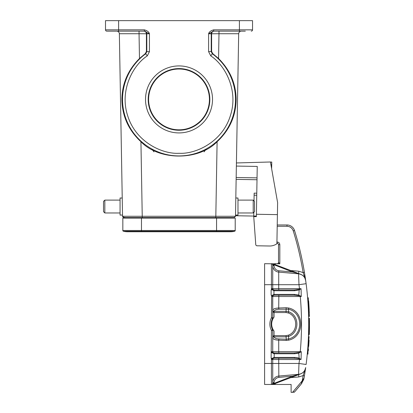 <?xml version="1.0" encoding="UTF-8"?>
<svg xmlns="http://www.w3.org/2000/svg" width="413" height="413" viewBox="0 0 413 413"><rect width="100%" height="100%" fill="white"/><g stroke="black" fill="none" stroke-linecap="round" stroke-linejoin="round"><path stroke-width="0.62" d="M145.521 99.419A33.499 33.499 0 0 1 179.02 65.92A33.499 33.499 0 0 1 212.519 99.419A33.499 33.499 0 0 1 179.02 132.919A33.499 33.499 0 0 1 145.521 99.419M209.845 99.419A30.83 30.83 0 0 0 179.02 68.589A30.83 30.83 0 0 0 148.19 99.419A30.83 30.83 0 0 0 179.02 130.25A30.83 30.83 0 0 0 209.845 99.419M145.345 53.566L146.414 51.449L146.811 51.651L145.732 53.773L145.345 53.566L139.48 58.512C127.942 70.034 122.083 83.669 121.897 99.419C122.14 116.048 128.489 130.147 140.931 141.716L142.237 216.283L122.547 216.283L119.357 33.732A2.628 2.628 0 0 0 116.734 31.151L116.734 31.151A2.628 2.628 0 0 1 119.357 33.732C119.238 32.353 118.495 31.502 117.137 31.181A2.628 2.628 0 0 1 119.357 33.732L138.882 33.732M217.104 141.716L215.803 217.574L232.24 217.574L232.225 218.1L232.24 217.574L234.181 217.574L142.237 217.574L142.237 216.283L235.493 216.283L234.181 217.574L235.493 216.283L238.678 33.732L218.988 33.732L218.56 58.512C230.098 70.034 235.957 83.669 236.143 99.419C235.895 116.048 229.551 130.147 217.104 141.716C198.859 160.827 159.181 160.827 140.931 141.716M218.56 58.512L212.695 53.566L212.308 53.773A56.498 56.498 0 0 1 179.02 155.918A56.498 56.498 0 0 1 145.732 53.773L147.281 55.894L149.434 51.651L146.811 51.651L146.811 33.778A2.628 2.628 90 0 0 144.183 31.151M245.317 31.151L213.851 31.151A2.628 2.628 -90 0 0 211.229 33.778L208.601 33.778L213.686 31.151L213.686 29.839C210.733 30.691 209.04 32.008 208.601 33.778L208.601 51.651L211.621 51.449L212.695 53.566M127.163 31.151L112.723 31.151L127.163 31.151M209.422 99.419A30.402 30.402 0 0 0 179.02 69.012A30.402 30.402 0 0 0 148.613 99.419A30.402 30.402 0 0 0 179.02 129.821A30.402 30.402 0 0 0 209.422 99.419M104.83 212.979L104.83 200.114L103.518 201.425L103.518 211.662L104.83 212.979L120.059 212.979M122.227 198.013L120.059 198.013L120.059 215.08L122.527 215.08M253.205 200.114L253.205 212.979L254.522 211.662L254.522 201.425L253.205 200.114L237.981 200.114M235.513 215.08L237.981 215.08L237.981 198.013L235.813 198.013M277.226 224.966L286.994 224.966A7.878 7.878 0 0 1 294.515 230.506A315.687 315.687 0 0 1 304.438 272.368L303.142 272.585L305.692 280.592C304.892 276.689 302.517 274.438 298.578 273.834L298.986 284.702L306.11 283.69L305.692 280.592C304.933 276.767 302.564 274.516 298.578 273.834L278.723 272.095L298.578 273.834L278.723 272.095L278.723 284.702L298.986 284.702L299.466 288.635L300.37 288.656M290.654 270.505L298.805 271.217L303.142 272.585C300.798 258.466 297.505 244.568 293.261 230.898C292.172 228.002 290.081 226.463 286.994 226.278L277.206 226.278M305.692 367.585L304.438 375.799L303.142 375.582L302.228 380.812L304.087 377.869A315.687 315.687 0 0 0 304.438 375.799L305.692 367.575C304.892 371.478 302.517 373.729 298.578 374.333L298.578 374.307M272.348 384.09L272.735 383.161A1.311 1.311 0 0 1 271.418 384.472L291.113 384.472L291.113 392.35L292.549 392.35L302.228 380.812L301.211 384.075L294.655 391.88L301.846 383.249M308.201 297.768L308.299 299.012L307.706 299.012L307.608 297.768L308.413 297.969M307.644 298.258L307.706 299.012M308.614 316.539C307.515 293.478 307.515 293.478 308.614 316.539L309.192 316.539L308.305 299.017L309.399 316.327M307.907 301.671L308.052 303.798M308.547 333.983L308.516 334.964L309.1 334.964L309.229 318.227L308.65 318.227L308.702 323.286M308.702 325.743L308.702 324.923M308.702 322.734L308.65 318.227M308.516 334.964L308.697 326.079M309.027 336.647L308.454 336.647L309.027 336.647L307.871 354.127L309.027 336.647M308.361 338.81L308.284 340.389M308.454 336.647C306.993 359.651 306.993 359.651 308.454 336.647M305.083 276.4L306.11 283.69C309.569 310.617 309.569 337.55 306.11 364.478L298.986 363.466L298.578 374.333A7.878 7.878 0 0 0 300.69 373.853L300.69 373.853A7.878 7.878 0 0 1 300.674 373.858L274.015 383.987L300.69 373.853L292.543 376.181L274.036 383.388L274.015 383.987L273.132 384.26M304.438 272.368L305.692 280.592L305.099 278.088L304.52 272.869M305.31 277.923L305.042 276.147M298.883 281.991L298.836 280.695M298.749 278.212L298.713 277.35M301.056 288.687L301.278 296.529L300.277 296.513L300.282 296.147L301.278 296.529L298.759 295.068L299.203 289.895L301.056 288.666L298.935 289.425L294.226 289.952L294.552 290.737L274.196 290.731L273.845 289.936A1.311 1.311 0 0 1 272.735 288.635L272.735 265.007A1.311 1.311 0 0 0 271.418 263.695A1.311 1.311 0 0 1 272.735 265.007L272.735 265.007A1.311 1.311 0 0 0 271.418 263.695L274.036 264.779L274.232 264.263L300.69 274.315A7.878 7.878 0 0 0 298.578 273.834L278.723 272.095A6.562 6.562 0 0 1 272.735 265.554L274.046 265.554C274.309 268.522 275.91 270.267 278.837 270.789L292.543 271.986L298.811 273.602L298.578 273.834C302.517 274.438 304.892 276.689 305.692 280.592M300.37 359.511L278.723 359.532L278.837 377.379C275.91 377.9 274.309 379.645 274.046 382.614L274.232 383.904M298.749 369.955L298.883 366.176M278.837 295.202L278.723 308.015C275.208 308.16 273.21 308.903 272.735 310.24L272.735 296.513L300.277 296.513C301.924 314.892 301.924 333.276 300.277 351.654L301.278 351.639L301.056 359.501L299.203 358.272L298.759 353.1L301.278 351.639L298.485 352.557L294.226 352.965L274.046 352.965L274.371 353.755L294.552 353.755L298.759 353.1L298.485 352.557M305.233 277.381L304.727 274.139A315.687 315.687 0 0 0 294.515 230.506L293.261 230.898M309.182 310.044L309.084 308.021M308.96 305.734L308.929 305.181M309.389 332.171L309.094 334.964L309.44 318.433M309.482 326.698L309.389 332.207M309.1 334.964L309.399 331.68M309.234 336.863C307.804 359.341 307.804 359.341 309.234 336.863M298.811 374.565L298.578 374.333A7.878 7.878 0 0 0 305.692 367.575C304.892 371.478 302.517 373.729 298.578 374.333L278.723 376.073A6.562 6.562 0 0 0 272.735 382.614A6.562 6.562 0 0 1 278.723 376.073M299.714 358.567L298.986 363.466L272.735 363.466L272.735 359.532A1.311 1.311 0 0 1 273.845 358.231L274.196 357.436L273.938 358.221A1.311 1.311 0 0 1 274.046 358.216L294.226 358.216L298.935 358.742L301.056 359.501M273.323 335.903L273.323 336.915L274.051 336.827L274.046 335.619L273.323 335.903L272.735 337.359L273.323 336.915L272.735 337.927C273.21 339.264 275.208 340.007 278.723 340.152L278.723 351.654L300.277 351.654L300.437 352.248M286.157 307.742L286.064 311.34L274.051 311.34C274.346 310.158 275.941 309.456 278.837 309.223L278.723 308.015L286.157 307.742L288.604 308.01C304.779 311.319 304.789 336.838 288.604 340.157L286.157 340.426L278.723 340.152L278.837 338.944L286.271 339.218L286.157 340.426M278.723 284.702L278.723 288.635L299.466 288.635L299.714 289.601M300.674 274.309A7.878 7.878 0 0 1 305.677 280.489A7.878 7.878 0 0 0 300.674 274.309L300.69 274.315A7.878 7.878 0 0 0 298.578 273.834M271.594 263.706L274.232 264.268M308.774 302.791A316.472 316.472 0 0 1 309.048 307.303L309.043 307.251M308.754 302.45L308.723 302.027M308.692 301.604L308.64 300.87M309.141 309.151L309.001 306.461M308.996 306.4L308.97 305.909M308.95 305.579L308.805 303.245M308.8 303.188L309.296 312.977M309.069 307.716L309.105 308.423M309.125 308.826L309.146 309.26M309.445 329.486L309.471 320.674M309.476 327.38L309.445 329.445M309.373 332.801L309.337 334.05M309.079 340.209L308.702 346.409M308.475 349.444L308.449 349.785M308.418 350.136L308.387 350.503M308.743 345.826L309.063 340.549M298.935 358.742L299.203 358.272C298.134 357.746 296.586 357.467 294.552 357.431L274.371 357.431M274.02 352.965L273.845 352.95A1.311 1.311 0 0 1 272.735 351.654A1.311 1.311 0 0 0 274.046 352.965L274.371 353.755M273.824 295.223A1.311 1.311 0 0 1 273.845 295.218L274.031 294.438L274.371 294.412L294.552 294.412L294.226 295.202L300.437 295.92M288.604 340.157L288.372 338.996L288.764 336.316L286.064 336.827L286.271 339.218L288.372 338.996C303.452 335.815 303.447 312.347 288.372 309.172L278.837 309.223M298.935 289.425L299.203 289.895L294.552 290.737M294.552 294.412L298.759 295.068L298.485 295.61M271.47 263.695L274.015 264.181L273.881 264.687M276.906 243.345L277.195 243.345A1.311 1.311 0 0 1 278.512 244.656L278.512 262.379L279.823 263.824L274.877 263.695M278.512 262.379A1.311 1.311 -90 0 1 277.195 263.695L277.479 263.695A1.311 1.172 -90 0 0 278.651 262.379M272.208 384.426L271.475 384.472M273.329 383.791L271.434 384.472L274.015 383.987M275.357 383.161L275.135 384.472L271.418 384.472A1.311 1.311 0 0 0 272.735 383.161L272.735 363.466L272.735 383.161L274.046 383.161L274.046 382.614L272.735 382.614M294.552 353.755A0.79 0.325 -90 0 0 294.226 352.965M294.226 358.216A0.79 0.325 -90 0 0 294.552 357.431M274.371 290.737L273.938 289.947L273.938 295.207A1.311 1.311 0 0 1 274.046 295.202L294.226 295.202M273.323 312.259L273.323 311.252L272.735 310.808L273.323 312.259L274.046 312.548L274.051 311.34L273.323 311.252L272.735 310.24L272.735 317.783L272.735 296.513A1.311 1.311 0 0 1 273.845 295.218L274.371 294.412M272.735 352.377L272.735 330.385L273.354 330.064L274.046 331.087L274.046 335.619L286.064 335.619L286.064 336.827L274.051 336.827C274.475 338.061 276.07 338.768 278.837 338.944M274.046 317.081A11.554 11.554 0 0 0 273.354 318.098L274.046 317.081L274.046 312.548L286.064 312.548L286.064 311.34L288.764 311.851L288.31 312.982C298.16 316.296 298.16 331.866 288.31 335.186L288.764 336.316C299.616 332.651 299.601 315.501 288.764 311.851L288.372 309.172L288.604 308.01M274.02 289.952L271.63 288.826C271.646 289.446 272.446 290.076 274.031 290.716M278.837 289.952L294.226 289.952L274.046 289.952L278.837 289.952L278.723 288.635L272.735 288.635A1.311 1.311 0 0 0 274.046 289.952A1.311 1.311 0 0 1 272.735 288.635L272.74 288.785M272.539 264.315L272.033 263.845M273.907 264.139L273.36 263.964M272.059 263.726L271.511 263.695M307.845 300.84L307.814 300.38M307.953 302.311L307.974 302.626M308.366 309.466L308.335 308.8M308.222 341.561L308.093 343.719M307.861 347.126L307.824 347.653M264.594 363.466L271.418 363.466L271.418 384.472A1.311 1.311 0 0 0 272.735 383.161L272.735 383.161A1.311 1.311 0 0 1 271.418 384.472L264.594 384.472L264.594 263.695L275.177 263.824L275.357 265.007M274.031 357.451C272.456 358.081 271.656 358.711 271.63 359.341L273.845 358.231A1.311 1.311 0 0 0 273.824 358.236A1.311 1.311 0 0 1 273.845 358.231L274.196 357.436L274.196 353.745L273.845 352.95L271.702 351.654L278.723 351.654L278.837 352.965M273.354 318.098L272.735 317.783L272.58 318.397L273.354 318.098M272.735 317.793L272.735 296.513L271.702 296.513L271.63 295.202L271.418 317.783L272.58 318.397L272.735 317.783L271.418 317.783C269.333 321.985 269.333 326.182 271.418 330.385L271.124 358.216L271.63 358.216L271.63 359.341M271.702 351.654L271.418 352.965M273.731 330.653A11.554 11.554 0 0 1 273.354 330.064L272.58 329.765L272.735 330.385L271.418 330.385L272.58 329.765A12.08 12.08 0 0 1 272.58 318.397M271.63 351.84C271.646 352.459 272.446 353.089 274.031 353.729M271.702 296.513L273.845 295.218A1.311 1.311 0 0 0 272.735 296.513M274.031 294.438C272.456 295.068 271.656 295.693 271.63 296.322M271.418 295.202L271.124 295.202L271.124 289.952L271.63 289.952L271.63 288.826M308.759 302.59A316.472 316.472 0 0 0 308.681 301.469M273.158 318.433A11.554 11.554 0 0 0 273.158 329.734M308.712 301.872L308.733 302.208M308.862 304.128A316.472 316.472 0 0 0 308.702 301.712A316.472 316.472 0 0 1 308.862 304.128M272.735 289.358L272.735 288.635A1.311 1.311 0 0 0 273.845 289.936M300.674 373.858A7.878 7.878 0 0 0 300.69 373.853A7.878 7.878 0 0 0 305.692 367.575L303.142 375.582L298.805 376.95L290.654 377.663M294.237 392.211L293.937 392.319M292.549 392.35L294.655 391.88M234.61 231.254A17.331 17.331 0 0 1 226.355 231.254A17.331 17.331 0 0 0 234.61 231.254L216.567 231.254L216.567 231.75L230.48 231.75A17.331 17.331 0 0 0 234.61 231.254A0.79 0.79 0 0 0 235.209 230.49L216.567 230.49L216.567 231.254L141.473 231.254L141.473 231.75L127.555 231.75A17.331 17.331 0 0 0 131.685 231.254M141.473 218.1L141.473 230.49L122.831 230.49L122.831 218.1L235.209 218.1L235.209 230.49M122.831 230.49A0.79 0.79 0 0 0 123.43 231.254A0.79 0.79 0 0 1 122.831 230.49A0.79 0.79 0 0 0 123.43 231.254A17.331 17.331 0 0 0 127.555 231.75A17.331 17.331 0 0 1 123.43 231.254A17.331 17.331 0 0 0 127.555 231.75L216.567 231.75M153.977 151.855L151.685 148.861M204.063 151.855L206.355 148.861M239.411 31.151L239.411 29.839L252.539 29.839A1.311 1.311 0 0 1 251.223 31.151A1.311 1.311 0 0 0 252.539 29.839L252.539 20.65L105.501 20.65L105.501 29.839A1.311 1.311 0 0 0 106.812 31.151L118.629 31.151L106.812 31.151A1.311 1.311 0 0 1 105.501 29.839L118.629 29.839L118.629 31.151L144.349 31.151L149.434 33.778L139.047 33.732L139.047 31.151M144.349 31.151L144.349 29.839C147.291 30.676 148.985 31.987 149.434 33.778L149.434 51.651M218.988 31.151L218.988 33.732L211.229 33.778L211.229 51.651L212.308 53.773L210.759 55.894L208.601 51.651M143.843 31.151C145.376 31.311 146.238 32.173 146.419 33.732M146.414 51.449L146.419 33.778M211.616 33.732C211.802 32.173 212.664 31.311 214.197 31.151M211.616 33.778L211.621 51.449M140.425 218.1L140.425 217.574L142.237 217.574L123.859 217.574L122.547 216.283L122.898 217.155L122.547 216.283M123.859 217.574L122.981 217.238L125.8 217.574L125.815 218.1M238.678 33.732C238.802 32.353 239.54 31.502 240.903 31.181A2.628 2.628 0 0 0 238.678 33.732A2.628 2.628 0 0 1 240.469 31.29M240.903 31.181A2.628 2.628 0 0 1 241.306 31.151L241.306 31.151M270.458 162.046L271.759 162.072L271.713 164.694L270.923 164.684M271.64 168.762L271.713 164.694M277.407 214.631L276.901 243.763A12.602 12.602 0 0 1 269.508 246.003L257.046 245.787A1.311 1.311 0 0 1 255.761 244.579L253.737 216.603L256.365 216.649L256.406 214.264L277.407 214.631L277.619 202.644L270.448 161.989L236.422 162.954M256.406 214.264L257.242 166.439L236.37 166.072M255.761 244.579L255.652 243.247M236.138 179.376L257.01 179.743M253.747 216.056L235.503 215.736M269.508 246.003L257.046 245.787M253.737 216.603L253.814 212.375M254.01 200.919L254.15 193.15L256.772 193.196M294.515 230.506A7.878 7.878 0 0 0 286.994 224.966L286.994 226.278M276.927 242.033L277.195 242.033C278.78 242.194 279.658 243.071 279.823 244.656L279.823 263.824L275.177 263.695M302.631 380.197L302.011 381.514M301.645 382.681L303.065 379.516M298.805 271.217L298.604 273.525M292.796 376.852L292.543 376.181L278.837 377.379M278.723 284.696L271.418 284.696L271.418 263.695A1.311 1.311 0 0 1 272.735 265.007L274.046 265.007L274.046 265.554L274.036 264.779L292.543 271.986L292.796 271.315M278.837 270.789L278.723 272.095M279.823 244.656L278.512 244.656M277.195 242.033L277.195 243.345M273.845 358.231A1.311 1.311 0 0 0 272.735 359.532L278.723 359.532L278.837 358.216M271.418 358.216L271.418 363.466L272.735 363.466M273.845 352.95A1.311 1.311 0 0 1 272.735 351.654M264.594 284.696L271.418 284.696L271.418 289.952M272.735 359.532L271.702 359.532M286.064 312.548L288.31 312.982M288.31 335.186L286.064 335.619M271.702 288.635L272.735 288.635M304.087 377.869L303.684 379.537L304.087 377.869A315.687 315.687 0 0 0 304.438 375.799M298.604 374.643L298.805 376.95M303.684 379.537L301.211 384.075L303.684 379.537M302.987 379.945L303.292 379.155M216.567 218.1L216.567 230.49L141.473 230.49L141.473 231.254L123.43 231.254M106.812 31.151A1.311 1.311 0 0 1 105.501 29.839M213.686 30.748L213.686 31.151M118.629 20.65L118.629 29.839L144.349 29.839M117.137 31.181A2.628 2.628 0 0 1 119.357 33.732M213.686 29.839L239.411 29.839L239.411 20.65M210.759 55.894C224.589 64.717 239.029 90.06 230.237 116.11C221.993 142.34 195.39 154.302 179.02 153.29C162.645 154.302 136.047 142.34 127.798 116.11C119.011 90.06 133.451 64.717 147.281 55.894M139.48 58.512L139.047 33.732M217.615 217.574L217.615 218.1M236.169 177.502L257.041 177.864M256.736 195.241L254.114 195.194M253.747 216.025L256.375 216.071M253.205 212.979L237.981 212.979M308.083 353.936L307.272 354.127M305.383 278.408L305.295 277.81M308.914 304.923L308.81 303.333M308.852 303.994L308.909 304.897M309.1 308.294L309.069 307.737M309.13 308.981L309.105 308.475M272.25 384.42L271.449 384.472M272.735 284.696L272.735 265.007M272.786 289.007L273.034 289.472M273.576 289.864L274.046 289.952M272.735 330.385L272.58 329.765M104.83 200.114L120.059 200.114"/></g></svg>
